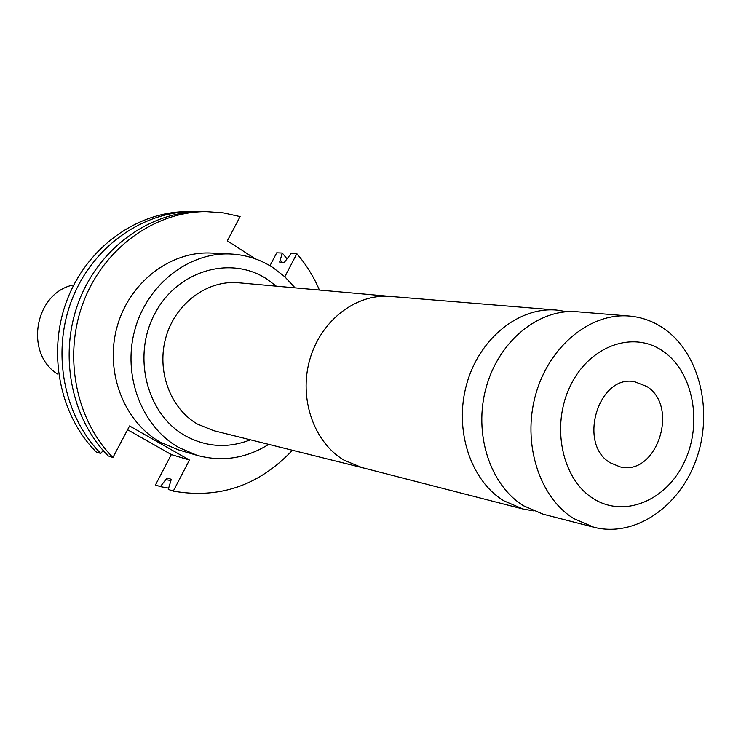 <?xml version="1.0" encoding="UTF-8"?>
<svg xmlns="http://www.w3.org/2000/svg" width="741" height="741" viewBox="0 0 741 741"><rect width="100%" height="100%" fill="white"/><g stroke="black" fill="none" stroke-linecap="round" stroke-linejoin="round"><path stroke-width="1.11" d="M610.251 462.801C577.415 444.081 598.376 374.39 634.472 381.671L646.81 386.478C679.664 406.587 656.702 476.38 620.124 466.886L610.251 462.801M663.528 351.567C693.437 372.445 702.774 423.5 684.415 461.912C666.492 500.61 624.2 518.441 593.161 498.498C561.845 479.149 550.711 425.473 570.496 385.552C589.827 345.315 633.916 330.115 663.528 351.567M664.723 329.161C699.893 354.179 713.351 411.459 696.373 459.096C679.719 506.853 634.75 537.809 593.81 527.231L573.812 518.607C539.226 497.341 522.016 443.331 535.586 394.888C548.896 346.353 590.225 312.517 629.378 316.046C642.197 317.176 653.979 321.548 664.723 329.161M593.81 527.231L543.218 514.217L523.73 505.862C490.005 485.336 473.166 433.541 486.235 387.163C499.045 340.703 539.161 308.339 577.313 311.766L629.378 316.046M533.344 510.855L523.137 509.048L503.852 500.814C470.498 480.576 453.807 429.66 466.673 384.107C479.288 338.47 518.904 306.691 556.648 310.071L566.884 311.702M361.719 467.525L213.547 430.632L197.412 424.056C170.069 408.356 156.147 370.296 166.086 336.701C175.83 303.041 207.563 279.839 238.454 282.766L390.535 296.437M295.066 287.851L284.739 276.708L272.845 267.52C260.072 259.341 246.123 254.839 230.997 254.015L211.352 253.07C170.31 250.847 129.008 282.543 116.958 327.29C104.648 371.963 123.914 421.74 160.297 442.182L178.22 449.806L197.087 455.354C222.217 462.134 246.086 458.466 268.705 444.368M230.997 254.015C189.224 251.745 147.116 284.201 134.797 330.032C122.219 375.78 141.818 426.714 178.85 447.573L197.087 455.354M255.284 258.841L227.32 240.834L240.112 216.604L223.328 212.852L206.081 211.602C155.138 211.5 104.259 247.772 83.631 301.522C62.929 355.217 75.48 419.638 112.928 457.475L108.214 455.919C70.941 418.304 58.446 354.291 79.028 300.948C99.535 247.55 150.145 211.509 200.848 211.602L206.081 211.602M127.582 429.724L171.319 454.576L155.462 484.929L160.352 486.624L167.096 477.917L171.282 479.316L168.272 489.375L173.283 491.116L189.446 460.05L129.573 425.945L112.928 457.475M173.283 491.116C219.336 499.156 259.054 485.54 292.426 450.269M319.408 290.037C313.702 276.606 306.172 264.5 296.826 253.7L291.176 253.45L284.359 262.351L279.672 262.092L282.238 253.052L276.717 252.811L269.965 265.741M284.813 276.773L296.826 253.7M166.16 479.696L170.662 480.501M282.089 262.221L280.561 260.387M196.698 211.685L192.567 211.62C142.263 211.528 92.079 247.198 71.766 300.04C51.37 352.836 63.782 416.192 100.757 453.455L96.154 451.936C59.354 414.886 46.998 351.938 67.274 299.484C87.475 246.985 137.391 211.537 187.454 211.62L192.567 211.62M103.175 450.5L100.757 453.455M160.352 486.624L168.587 488.106M286.869 258.665L282.238 253.052M72.414 285.155C34.531 293.788 24.49 353.429 57.455 373.983M189.446 460.05L171.319 454.576M361.886 467.571L344.037 460.161C313.851 442.377 298.567 398.547 309.803 359.57C320.797 320.51 356.152 293.38 390.294 296.419L390.702 296.446M250.402 439.811C227.987 448.555 206.211 447.175 185.065 435.662C146.653 414.154 131.861 356.013 154.952 313.387C177.497 270.428 230.553 255.191 266.834 279.033L276.282 286.165M523.137 509.048L361.488 467.469M556.648 310.071L390.294 296.419"/></g></svg>
